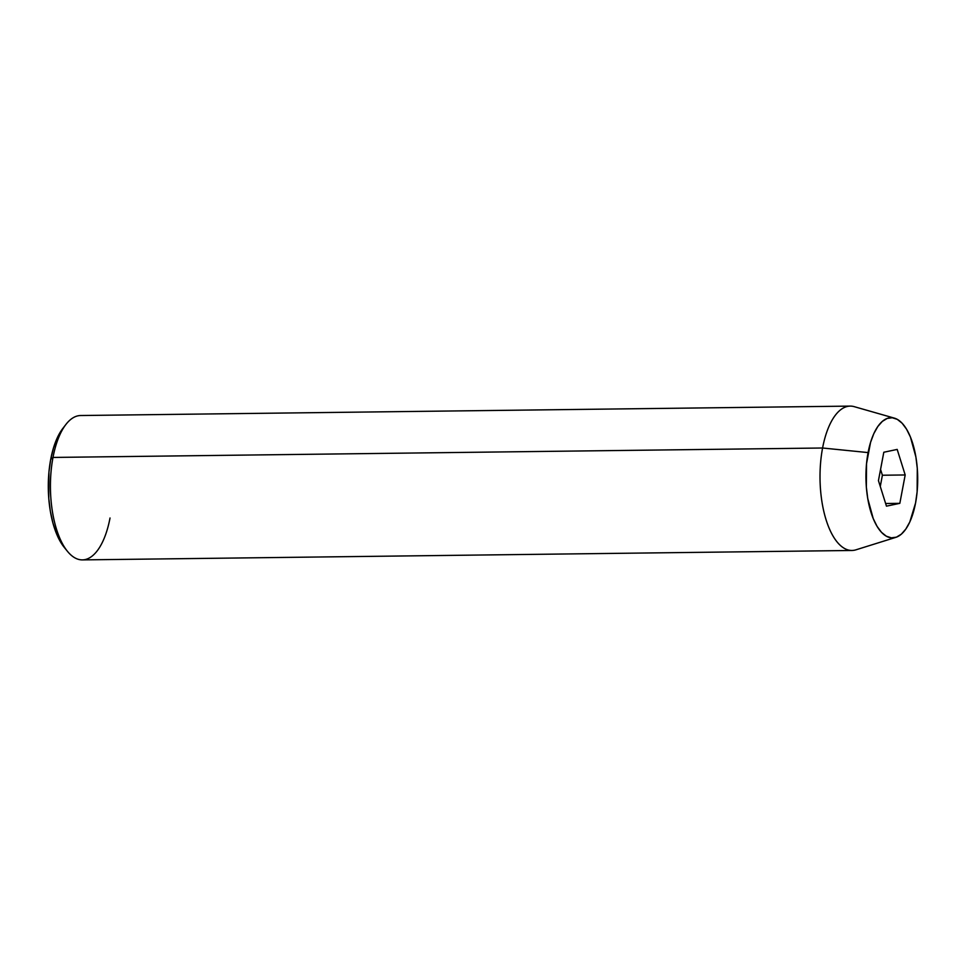 <?xml version="1.0" encoding="UTF-8"?>
<svg xmlns="http://www.w3.org/2000/svg" width="966" height="966" viewBox="0 0 966 966"><rect width="100%" height="100%" fill="white"/><g stroke="black" fill="none" stroke-linecap="round" stroke-linejoin="round"><path stroke-width="1.45" d="M64.372 547.529L56.487 533.655L52.937 523.077L50.329 511.135L48.759 498.287L48.952 471.915L50.703 459.381L52.997 457.437L50.703 459.381A67.68 29.137 89.3 0 0 64.275 547.408L67.463 551.332A72.184 31.081 -90.7 0 1 52.997 457.437A72.184 31.081 89.3 0 0 82.4 559.894L851.988 550.475A72.184 31.081 -90.7 0 1 822.585 448.007A72.184 31.081 89.3 0 0 826.522 521.145A72.184 31.081 89.3 0 0 855.948 549.823L895.856 537.35A60.097 25.877 -90.7 0 1 871.356 513.465A60.097 25.877 -90.7 0 1 868.084 452.583L822.585 448.007L52.997 457.437L822.585 448.007A72.184 31.081 -90.7 0 1 850.225 406.106L80.625 415.525A72.184 31.081 89.3 0 0 52.997 457.437A72.184 31.081 -90.7 0 1 65.917 424.448L62.814 428.457A67.68 29.137 89.3 0 0 50.703 459.381L53.48 447.946L57.187 438.033L62.911 428.336M110.027 517.993A72.184 31.081 -90.7 0 1 67.463 551.332M894.395 418.145L854.198 406.65A72.184 31.081 89.3 0 0 822.585 448.007L868.084 452.583A60.097 25.877 -90.7 0 1 894.395 418.145A60.097 25.877 -90.7 0 1 915.563 502.996L917.12 491.863L917.289 468.438L915.901 457.039L910.431 437.03L906.567 429.206L902.135 423.241L897.305 419.365L892.258 417.747L887.199 418.423L882.32 421.393L877.804 426.525L873.832 433.625L870.547 442.428L866.526 463.716L866.357 487.142L867.746 498.541L873.216 518.549L877.08 526.373L881.511 532.338L886.341 536.215L891.389 537.833L896.436 537.156L901.314 534.186L905.83 529.054L909.815 521.954L915.563 502.996A60.097 25.877 -90.7 0 1 895.856 537.35M886.462 506.16L878.444 480.621L883.805 452.245L897.185 449.419L905.19 474.958L899.829 503.334L886.462 506.16L878.444 480.621L883.805 452.245L897.185 449.419L905.19 474.958L882.393 475.236L880.569 469.416L882.393 475.236L905.19 474.958L899.829 503.334L885.629 503.503L899.829 503.334L886.462 506.16M880.28 486.441L882.393 475.236L880.28 486.441"/></g></svg>
